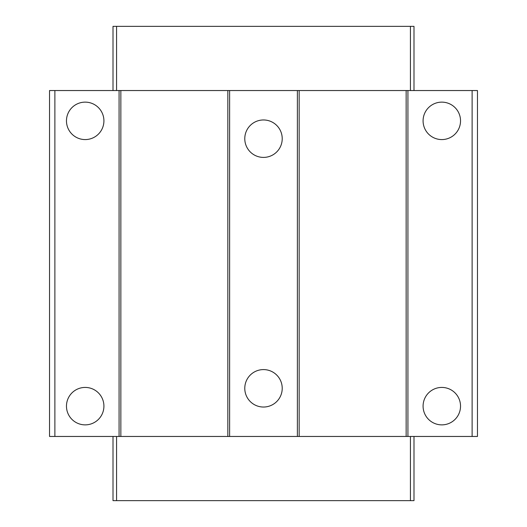 <?xml version="1.0" encoding="UTF-8"?>
<svg xmlns="http://www.w3.org/2000/svg" width="527" height="527" viewBox="0 0 527 527"><rect width="100%" height="100%" fill="white"/><g stroke="black" fill="none" stroke-linecap="round" stroke-linejoin="round"><path stroke-width="0.79" d="M441.81 387.424A18.722 18.722 0 0 1 458.022 415.507A18.722 18.722 0 0 1 425.592 415.507A18.722 18.722 0 0 1 441.81 387.424M441.81 102.133A18.722 18.722 0 0 1 458.022 130.215A18.722 18.722 0 0 1 425.592 130.215A18.722 18.722 0 0 1 441.81 102.133M406.146 436.461L406.146 90.539L407.931 90.539L407.931 436.461L297.38 436.461L297.38 90.539L299.165 90.539L299.165 436.461M120.854 436.461L119.069 436.461L119.069 90.539L120.854 90.539L120.854 436.461L229.62 436.461L229.62 90.539L227.835 90.539L227.835 436.461M85.19 387.424A18.722 18.722 0 0 1 101.408 415.507A18.722 18.722 0 0 1 68.978 415.507A18.722 18.722 0 0 1 85.19 387.424M85.19 102.133A18.722 18.722 0 0 1 101.408 130.215A18.722 18.722 0 0 1 68.978 130.215A18.722 18.722 0 0 1 85.19 102.133M472.12 90.539L472.12 436.461L477.469 436.461L477.469 90.539L407.931 90.539M472.12 436.461L407.931 436.461M406.146 90.539L299.165 90.539M227.835 90.539L120.854 90.539M119.069 436.461L54.88 436.461L54.88 90.539L49.531 90.539L49.531 436.461L54.88 436.461M119.069 90.539L54.88 90.539M263.5 119.965A18.722 18.722 0 0 1 279.712 148.047A18.722 18.722 0 0 1 247.288 148.047A18.722 18.722 0 0 1 263.5 119.965M263.5 369.592A18.722 18.722 0 0 1 279.712 397.674A18.722 18.722 0 0 1 247.288 397.674A18.722 18.722 0 0 1 263.5 369.592M297.38 436.461L229.62 436.461M297.38 90.539L229.62 90.539M113.009 436.461L113.009 500.65L413.991 500.65L413.991 436.461M410.428 90.539L410.428 26.35L413.991 26.35L413.991 90.539M410.428 26.35L113.009 26.35L113.009 90.539M410.428 500.65L410.428 436.461M116.572 436.461L116.572 500.65M116.572 26.35L116.572 90.539"/></g></svg>
